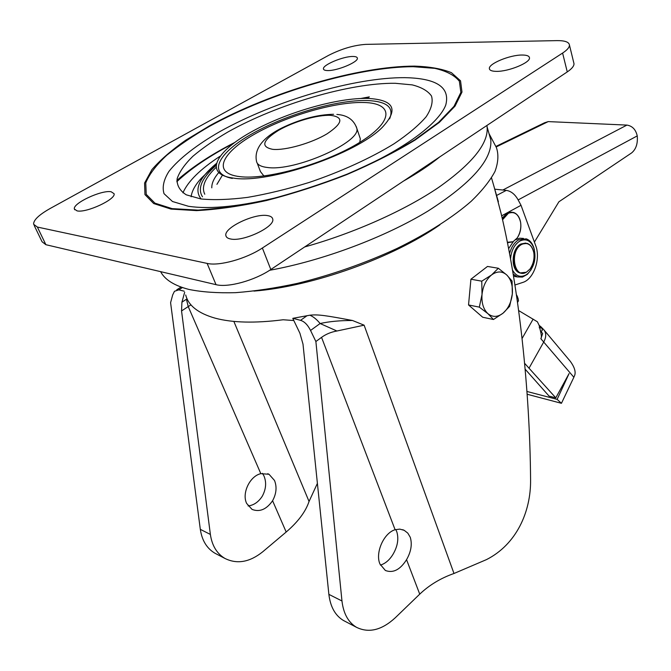 <?xml version="1.0" encoding="UTF-8"?>
<svg xmlns="http://www.w3.org/2000/svg" width="671" height="671" viewBox="0 0 671 671"><rect width="100%" height="100%" fill="white"/><g stroke="black" fill="none" stroke-linecap="round" stroke-linejoin="round"><path stroke-width="1.01" d="M257.236 163.17L260.457 171.617L263.913 175.978M239.631 176.607C211.851 173.319 221.329 152.988 253.982 134.477C286.349 115.898 335.399 101.556 364.101 102.512C393.206 103.175 394.38 120.872 360.327 142.026C326.66 163.238 266.899 180.231 239.631 176.607M233.81 178.167C268.61 183.904 356.276 153.885 382.143 127.515C398.96 109.566 394.254 99.87 368.027 98.427C337.815 97.563 287.054 112.141 252.229 131.407C217.186 150.589 204.051 172.397 229.927 177.563L233.81 178.167M232.325 178.419L231.906 178.343C206.458 173.252 219.232 151.805 253.638 132.925C287.834 113.961 337.748 99.627 367.406 100.541C386.949 101.371 394.338 107.469 389.583 118.859M200.822 198.935L186.261 194.816C179.744 190.639 176.699 185.305 177.11 178.813C179.409 171.851 184.642 164.361 192.812 156.343C202.416 148.207 214.066 140.122 227.763 132.078C277.584 104.097 350.17 82.726 395.244 83.288L412.237 84.89C421.522 87.238 427.939 90.946 431.503 96.012C433.206 101.824 431.419 108.744 426.152 116.762C418.805 125.292 408.111 134.292 394.053 143.779C370.853 158.054 340.876 171.751 308.87 182.537C287.473 189.096 267.041 194.045 247.574 197.383C229.272 199.681 213.688 200.201 200.822 198.935M359.094 169.067C406.551 147.637 439.144 122.533 445.745 105.062C450.384 87.347 436.704 78.213 404.697 77.66C354.514 77.333 275.118 100.759 219.971 131.524C196.947 144.76 179.065 158.549 168.933 171.407C163.682 179.727 162.046 187.15 164.026 193.676L172.489 201.51L188.467 206.282C210.988 209.595 242.013 206.282 281.552 196.36M230.572 238.977C243.17 241.996 275.169 226.815 272.745 219.132C272.426 217.287 270.715 216.112 267.603 215.617C254.737 213.026 223.728 227.712 225.867 235.571C226.161 237.299 227.737 238.431 230.572 238.977M77.031 210.87C86.299 213.202 116.276 199.186 114.062 193.676L111.16 191.772C101.665 189.742 72.451 203.355 74.389 209.025L77.031 210.87M496.288 71.361C508.425 71.738 530.694 62.571 529.461 57.756C529.176 55.945 526.743 55.039 522.172 55.03C509.893 54.863 488.287 63.795 489.377 68.652C489.629 70.388 491.927 71.294 496.288 71.361M327.7 70.564C337.287 70.916 358.641 61.933 357.358 58.134C357.165 57.027 355.664 56.473 352.862 56.473C343.149 56.28 322.306 65.053 323.447 68.912C323.623 69.977 325.041 70.522 327.7 70.564M204.781 194.229C201.191 186.974 204.923 178.067 215.961 167.507M218.662 172.64C213.932 178.251 211.633 183.317 211.793 187.838M216.171 163.85L201.317 178.226C195.194 184.944 191.805 191.126 191.143 196.771M160.621 271.654C164.865 279.732 174.317 285.661 188.97 289.444C202.072 292.095 217.622 293.16 235.638 292.665C254.846 291.197 275.471 288.094 297.53 283.347C331.776 274.884 364.915 263.275 396.922 248.513C427.444 233.575 452.967 217.219 471.277 201.208C482.139 190.69 490.048 180.751 495.005 171.39C498.268 162.499 498.746 154.582 496.439 147.637L495.173 145.246M521.669 244.445C509.121 250.929 514.263 279.773 526.458 272.158L530.006 269.037C533.428 264.282 534.695 258.813 533.806 252.64L533.806 252.64C531.818 244.823 527.867 242.038 521.954 244.294L521.669 244.445M512.476 269.994C515.907 276.158 520.419 277.802 526.014 274.909L527.951 273.474C534.46 266.479 536.431 257.983 533.856 248.002C530.753 240.512 526.056 238.197 519.773 241.074C514.397 244.596 511.319 250.56 510.53 258.972M534.359 249.679L533.663 247.213C532.069 242.81 529.587 240.017 526.207 238.834L518.658 239.824C514.288 242.499 511.252 247.129 509.557 253.705M513.164 274.087L517.349 276.938L522.466 277.081L527.381 274.33L531.222 269.557M513.466 275.89L517.45 276.972M507.343 242.281L513.097 241.711L517.249 237.92C520.293 233.34 521.409 228.157 520.612 222.361C518.616 214.158 514.54 211.13 508.392 213.269L502.545 219.761M512.636 241.937L507.419 242.642L513.021 241.803L517.249 237.92C520.201 233.105 521.325 227.922 520.612 222.361L520.612 222.361C519.606 217.06 517.215 213.747 513.432 212.405L507.637 213.11L502.336 218.838M494.779 189.188L506.295 190.371C511.092 191.126 515.06 194.33 518.18 199.983L521.023 205.301L501.64 215.827M514.934 285.016L522.751 282.441C533.697 279.337 540.893 258.788 535.718 245.712L521.023 205.301M523.523 238.431L519.664 238.205L515.756 239.715M513.298 241.652L508.601 248.681M488.974 133.487L490.795 139.887C492.497 159.463 471.554 183.183 427.972 211.071C384.869 237.316 322.868 260.633 269.633 270.287M216.934 184.34L222.42 175.181M262.369 248.01L562.6 53.059C567.255 49.989 569.536 47.306 569.444 45.007C568.958 42.005 564.814 40.545 557.014 40.621L365.687 44.378C353.726 45.209 341.363 48.874 328.589 55.358L50.191 208.471C38.985 214.812 33.449 220.071 33.6 224.257L37.366 227.058L207.129 263.409C219.065 266.345 246.098 258.847 262.369 248.01L270.816 269.516L567.263 71.914C571.86 68.794 574.099 66.043 573.99 63.653L573.755 62.697M270.816 269.516C254.779 280.486 227.981 287.859 216.02 284.663L45.88 244.697L42.055 241.745L34.179 225.448M359.765 142.369L360.319 138.78L359.69 136.918M534.401 242.097L558.901 201.786L631.629 152.913C636.024 149.247 637.895 143.586 637.24 135.928L637.24 135.903C635.798 129.562 632.359 125.955 626.915 125.091L548.224 121.602L544.466 122.81L495.827 146.479M516.67 296.456L518.155 298.771L518.473 300.793L517.928 301.732M540.583 330.82L542.646 333.604L540.851 338.712C541.665 337.966 541.531 335.399 540.474 331.021L539.098 325.259L537.396 321.786L518.658 310.581M539.216 327.758L541.723 327.951L539.107 325.25M541.723 327.951C542.613 330.241 542.285 331.298 540.742 331.105L540.742 331.105M525.158 369.193L549.071 396.1L555.789 397.853L524.621 363.313M541.254 331.944L540.474 331.021M526.945 391.461L557.14 399.371L569.067 373.579L555.789 397.853M557.14 399.371L561.442 403.305L573.864 377.261L540.851 338.712M543.996 329.947L570.275 361.292C574.821 367.549 576.171 372.531 574.309 376.246L573.864 377.261M527.146 394.246L561.442 403.305M517.4 296.607L516.402 294.653M498.343 268.257L487.49 266.446L470.925 279.22L468.534 304.953L482.701 317.24L493.47 319.505L503.065 313.172L509.641 306.337L512.325 293.973L512.074 281.048L506.731 274.951L498.343 268.257L491.583 274.934L481.77 281.174L482.021 294.452L479.329 307.133L487.918 313.667L493.47 319.505M468.534 304.953L479.329 307.133M470.925 279.22L481.77 281.174M512.325 293.973C512.938 285.72 511.076 279.379 506.731 274.951C502.126 270.992 497.077 270.992 491.583 274.934C486.223 279.43 483.036 285.93 482.021 294.452C481.434 302.948 483.405 309.356 487.918 313.667C492.657 317.425 497.706 317.266 503.065 313.172C508.257 308.635 511.344 302.235 512.325 293.973M248.102 505.951C253.747 505.288 258.478 502.042 262.286 496.213C266.035 489.201 266.613 482.483 264.022 476.066L262.478 473.332M224.961 558.457C216.892 553.659 212.028 545.649 210.375 534.435L181.547 310.941L188.224 306.572L260.826 473.667L269.012 474.271L274.498 480.453C277.048 486.894 276.41 493.655 272.585 500.742L286.181 532.028L262.629 551.872C249.629 562.231 237.073 564.428 224.961 558.457L214.879 553.189C206.836 548.4 201.979 540.457 200.319 529.344L170.593 302.696L172.69 294.905L174.468 291.281L178.83 289.855L184.189 291.197M260.826 473.667C249.897 476.016 241.602 493.286 246.651 503.435L252.044 509.398C259.635 512.342 266.479 509.457 272.585 500.742M380.432 565.116C385.531 563.506 389.817 559.748 393.29 553.835C397.735 545.976 398.884 538.57 396.746 531.625L395.747 529.528M410.266 537.286C412.329 544.256 411.097 551.713 406.551 559.673C400.134 569.796 393.072 573.395 385.364 570.476L379.954 564.026C374.98 552.82 383.862 532.891 395.102 529.729L399.765 529.117L404.177 530.308L407.809 533.126L410.266 537.286M185.699 294.988C188.4 305.582 198.171 313.29 215.014 318.129C232.317 322.801 255.03 323.338 283.145 319.765L293.814 320.528M494.275 187.469L501.103 213.512C518.884 288.027 529.905 389.197 530.585 479.924C530.92 512.158 516.217 544.575 486.483 559.606L453.99 573.487C440.73 578.15 429.306 585.037 419.736 594.145L395.294 617.748C381.791 630.161 368.865 633.349 356.519 627.326C348.299 622.369 343.451 613.588 341.967 600.981L315.882 341.522L310.547 330.451C307.712 324.839 304.374 321.468 300.533 320.335L292.917 318.306L309.859 315.211C318.088 314.238 326.291 315.571 352.518 320.503L364.118 325.183L336.917 331.004L320.109 323.523C329.436 321.459 340.239 320.453 352.518 320.503M292.791 318.398L299.92 333.252L302.998 344.122L328.874 594.363C330.375 606.836 335.24 615.542 343.443 620.482L345.053 621.321M309.859 315.211C313.357 316.662 316.779 319.43 320.109 323.523L310.547 330.451M395.102 529.729L321.552 337.362C325.963 334.15 331.088 332.028 336.917 331.004M321.552 337.362L315.882 341.522M233.852 321.401L309.046 501.472L317.391 483.38M309.046 501.472C305.632 511.696 298.008 521.879 286.181 532.028M181.547 310.941L181.925 302.185L186.429 299.249L188.224 306.572L190.983 304.86M186.429 299.249L187.066 298.838M184.659 292.296L181.925 302.185M216.456 554.011L214.879 553.189M333.579 114.271C318.289 114.607 302.101 118.683 284.999 126.484C271.176 132.732 253.042 144.71 256.507 161.25C257.077 164.605 260.675 166.685 267.293 167.473L267.477 167.49C294.98 171.642 361.652 141.933 356.787 128.278L356.284 126.66M272.753 149.348C285.477 150.614 311.621 143.158 327.146 133.772C342.797 123.229 343.963 117.09 330.635 115.353C317.593 114.649 293.722 121.552 278.49 130.375C262.403 140.541 260.491 146.865 272.753 149.348M172.103 208.622L198.121 210.115L230.438 207.171L267.771 199.874C294.401 192.963 320.889 184.366 347.226 174.099C372.606 163.162 395.127 151.721 414.795 139.786L438.557 122.399L454.015 106.328L460.851 92.422L459.383 81.266C454.586 75.286 446.374 70.983 434.766 68.35L413.135 66.689C357.551 66.915 271.193 92.447 210.224 125.938C193.399 135.601 178.914 145.372 166.777 155.244C156.293 165.024 149.289 174.234 145.766 182.881L146.219 194.322L154.934 203.154L172.103 208.622M414.493 66.119C358.633 66.177 271.537 91.826 209.914 125.578L185.666 140.247C171.457 150.245 160.201 160.042 151.889 169.637L144.575 183.049L144.961 194.615L153.701 203.548L171.004 209.084L196.477 210.619C217.169 209.545 240.545 206.165 266.588 200.495C293.462 193.558 320.226 184.919 346.873 174.569C372.556 163.539 395.362 151.998 415.29 139.937L439.371 122.365L455.047 106.127L461.992 92.078L460.532 80.805L451.415 72.669C441.946 68.803 429.641 66.622 414.493 66.119M182.931 192.837C187.989 181.321 200.327 169.151 219.945 156.318M216.221 163.649C199.094 178.016 194.003 189.725 200.956 198.759M202.508 196.813C197.257 188.559 201.728 178.142 215.911 165.561M368.975 97.27L362.776 98.411M233.273 143.535C209.688 155.823 190.866 168.547 176.8 181.724M529.914 245.066L527.087 243.363L521.191 244.143C511.738 248.832 511.034 270.681 520.201 273.005L525.569 272.594M525.838 243.087L520.881 244.093C511.428 248.79 510.723 270.631 519.899 272.954L521.241 273.265M516.402 214.141L513.432 212.405M512.065 212.137L507.335 213.076L502.235 218.41M507.419 242.667L508.106 242.768M506.295 190.371L496.582 195.471M304.659 246.953C354.313 233.055 404.697 210.434 438.566 187.469C472.476 163.481 488.656 143.284 487.104 126.903L486.894 125.485M403.363 181.162C417.714 173.043 429.843 164.957 439.757 156.905M562.6 53.059L567.263 71.914M207.129 263.409L216.02 284.663M37.366 227.058L45.88 244.697M518.146 199.916L637.24 135.903M502.856 190.019L626.915 125.091M496.095 146.991L548.224 121.602M529.234 367.809L543.82 341.833C546.328 337.027 546.353 333.026 543.904 329.838L540.415 326.257M522.088 338.478L533.126 319.102M253.94 291.088C312.132 286.651 393.147 257.63 439.882 224.844M364.118 325.175L453.99 573.487M300.533 320.335L307.092 315.664M341.967 600.981L328.874 594.363M419.736 594.145L406.551 559.673M210.375 534.435L200.319 529.344M182.428 287.54L178.83 289.855M360.319 138.78L356.787 128.278C353.827 119.74 347.192 115.127 336.884 114.439M176.867 180.449C192.493 166.827 211.726 154.204 234.556 142.579M360.906 98.469L369.31 96.876M520.763 244.076C511.151 248.689 510.363 270.572 519.899 272.954L526.391 272.241L530.006 269.037C533.353 264.03 534.619 258.561 533.806 252.64C532.824 247.733 530.585 244.638 527.087 243.363M514.875 276.511L517.349 276.938M507.217 213.068L502.168 218.125M507.385 212.984L510.203 212.12M533.856 248.002L533.663 247.213M527.951 273.474L527.381 274.33M520.922 243.992L525.661 243.07M489.125 133.806L496.439 147.637M490.811 139.92L487.104 126.903M569.444 45.007L573.99 63.653M323.598 69.348L323.447 68.912M489.545 69.264L489.377 68.652M74.741 209.771L74.389 209.025M226.387 236.846L225.867 235.571M231.906 178.343L229.927 177.563M518.473 300.793L517.534 302.428M517.182 295.978L518.155 298.771M498.394 201.728L491.516 177.899M356.519 627.326L343.443 620.482M402.675 529.687L404.177 530.308M267.712 473.726L269.012 474.271M181.053 287.062L176.733 289.822"/></g></svg>
